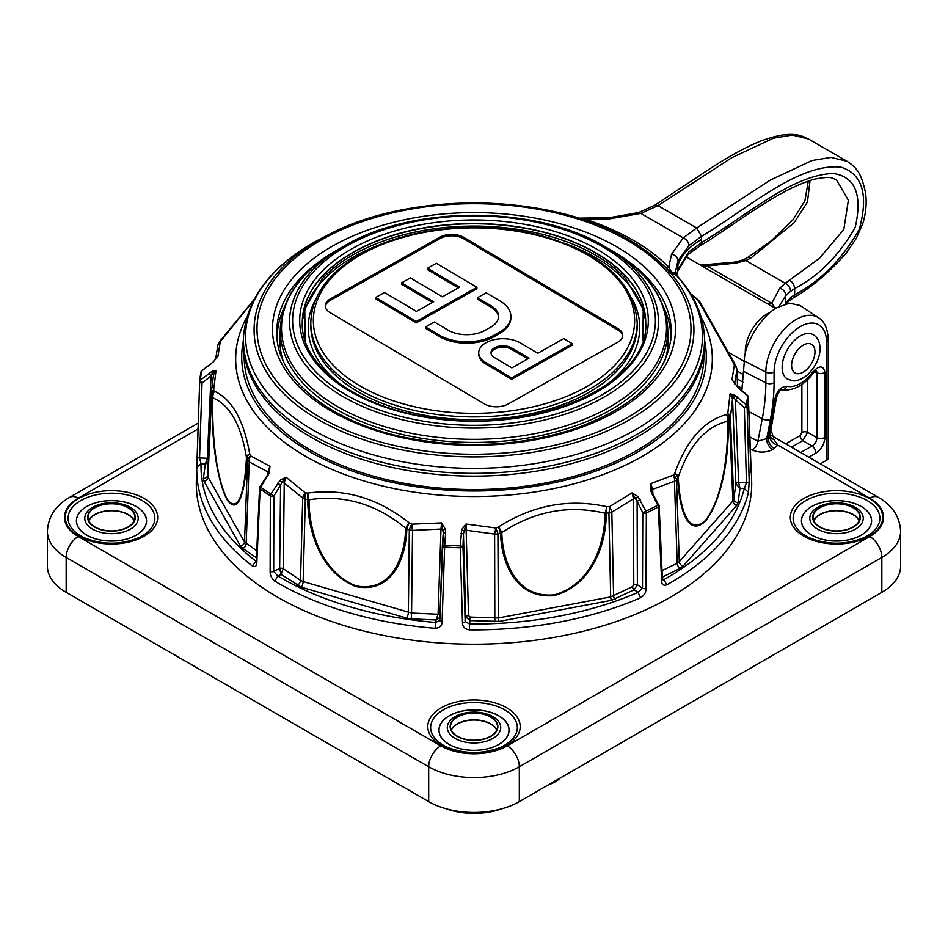 <?xml version="1.0" encoding="UTF-8"?>
<svg xmlns="http://www.w3.org/2000/svg" width="948" height="948" viewBox="0 0 948 948"><rect width="100%" height="100%" fill="white"/><g stroke="black" fill="none" stroke-linecap="round" stroke-linejoin="round"><path stroke-width="1.42" d="M445.88 808.727A52.981 30.585 0 0 0 502.12 808.727M451.295 730.126A23.499 13.568 180 0 1 467.897 720.516A23.499 13.568 180 0 1 490.614 724.023A23.499 13.568 180 0 1 496.705 730.126M496.871 729.759A23.83 13.758 0 0 0 490.851 723.893A23.83 13.758 0 0 0 451.13 729.759M88.78 520.831A23.499 13.568 180 0 1 105.382 511.221A23.499 13.568 180 0 1 128.099 514.728A23.499 13.568 180 0 1 134.189 520.831M813.811 520.831A23.499 13.568 180 0 1 830.412 511.221A23.499 13.568 180 0 1 853.129 514.728A23.499 13.568 180 0 1 859.22 520.831M859.386 520.452A23.83 13.758 0 0 0 853.366 514.586A23.83 13.758 0 0 0 813.645 520.452M134.355 520.452A23.83 13.758 0 0 0 128.335 514.586A23.83 13.758 0 0 0 88.614 520.452M853.129 507.749A23.499 13.568 0 0 0 819.902 507.749A23.499 13.568 0 0 0 813.029 516.968A23.499 13.568 0 0 0 836.515 530.904A23.499 13.568 0 0 0 860.002 516.968A23.499 13.568 0 0 0 853.129 507.749M490.614 717.044A23.499 13.568 0 0 0 465.302 714.034A23.499 13.568 0 0 0 450.513 726.263A23.499 13.568 0 0 0 474 740.21A23.499 13.568 0 0 0 497.487 726.263A23.499 13.568 0 0 0 490.614 717.044M128.099 507.749A23.499 13.568 0 0 0 102.787 504.739A23.499 13.568 0 0 0 87.998 516.968A23.499 13.568 0 0 0 102.194 529.802A23.499 13.568 0 0 0 128.099 526.934A23.499 13.568 0 0 0 134.972 516.968A23.499 13.568 0 0 0 128.099 507.749M770.262 437.016L773.378 438.971L777.964 445.169L772.679 449.553C765.972 452.753 759.206 452.919 752.38 450.027L750.093 448.854M770.214 434.919L878.286 497.309C892.412 505.45 899.853 516.779 900.6 531.295L900.6 566.181A64.085 36.996 180 0 1 881.83 592.346L519.314 801.641A64.085 36.996 180 0 1 428.686 801.641L66.17 592.346A64.085 36.996 180 0 1 47.4 566.181L47.4 531.295A64.085 36.996 180 0 0 66.17 557.46L428.686 766.754A17.088 9.871 -60 0 1 440.773 745.827A46.997 27.136 0 0 0 507.227 745.827L869.743 536.532A46.997 27.136 0 0 0 869.743 498.162L777.964 445.169A8.544 6.624 -150.2 0 1 769.906 435.879L776.412 397.84C778.427 392.448 780.228 389.735 781.804 389.723L781.353 389.675C792.884 391.358 803.572 385.824 813.396 373.062L815.884 370.324M826.455 460.361L826.455 341.754A5.984 3.448 180 0 0 828.208 339.313L828.208 457.92A5.984 3.448 180 0 1 826.455 460.361L820.375 463.868M787.444 379.082A25.632 14.801 -60 0 1 787.444 349.48A25.632 14.801 -60 0 1 813.076 334.68C823.966 340.356 822.58 362.397 805.433 376.522C799.733 380.077 795.408 381.463 792.457 380.693L787.444 379.082M749.678 436.921L757.914 441.187L768.2 438.177L771.814 419.431A178.71 103.178 120 0 0 774.694 399.701C776.72 391.086 780.82 386.618 786.97 386.298A5.984 4.811 103.4 0 1 781.709 389.746M786.97 386.298A32.599 18.818 120 0 0 812.851 371.912C819.463 365.11 823.492 365.3 824.95 372.493A5.984 3.448 180 0 1 816.868 372.706L816.524 370.727M687.099 257.418L687.016 255.616M741.81 390.588L744.37 360.963C743.825 344.254 762.026 314.878 777.502 307.472L789.459 303.206L800.005 305.446L818.551 317.793A43.015 24.838 -60 0 0 796.261 319.44A43.015 24.838 -60 0 0 765.842 372.126L744.37 360.963M743.659 374.768L736.928 370.881M774.243 448.653A8.544 4.93 -120 0 1 768.2 438.177L769.906 435.879M824.95 372.493L824.95 437.455C824.381 444.067 821.371 449.281 815.92 453.085A5.984 3.448 -120 0 0 812.057 445.998C815.173 444.091 816.785 441.306 816.868 437.656L816.868 372.706L814.379 371.924M807.649 379.627L807.649 432.324L802.826 440.666A4.278 2.465 60 0 1 800.065 435.594L801.878 432.466L801.878 384.414M774.694 399.701A5.984 3.022 5.6 0 0 776.412 397.84M812.851 371.912A5.984 1.007 36.9 0 1 813.396 373.062M824.95 437.455A5.984 3.448 180 0 1 816.868 437.656L807.649 432.324A4.278 2.465 0 0 0 801.878 432.466M748.813 411.539L762.239 418.72L757.914 441.187A8.544 4.657 -62.6 0 1 752.38 450.027M826.455 341.754A37.043 21.389 120 0 0 800.266 326.633A37.043 21.389 120 0 0 774.066 372.007L774.066 382.731A176.565 101.946 -60 0 1 770.345 419.857L766.636 439.078A8.544 4.93 -120 0 0 772.679 449.553M797.339 373.678A16.531 9.539 120 0 0 803.288 372.126A16.531 9.539 120 0 0 814.901 350.357A16.531 9.539 120 0 0 800.586 347.051A16.531 9.539 120 0 0 791.912 362.077A16.531 9.539 120 0 0 797.339 373.678M676.386 275.643L676.434 275.406A6.837 6.565 94.9 0 1 674.443 272.514L675.367 272.076L675.403 273.865M243.624 335.319A230.53 133.099 180 0 0 474 473.348A230.53 133.099 180 0 0 704.376 335.319L704.542 337.986A230.708 133.194 180 0 1 704.542 347.857A230.708 133.194 180 0 1 474 476.121A230.708 133.194 180 0 1 243.458 347.857A230.708 133.194 180 0 1 243.458 337.986L243.624 335.319C247.558 295.966 273.569 263.603 321.668 238.232A228.409 131.867 -0 0 0 291.783 416.018A228.409 131.867 -0 0 0 596.185 447.918A228.409 131.867 -0 0 0 676.434 275.406C673.021 274.209 669.217 271.329 664.998 266.755L630.313 240.555L621.047 235.507M704.542 347.857L703.653 361.792A229.807 132.673 180 0 1 474 489.559A229.807 132.673 180 0 1 244.347 361.792L243.458 347.857M704.376 335.319C702.8 313.752 693.509 293.726 676.505 275.24L675.355 272.645A6.837 6.079 177.9 0 1 675.367 272.076L677.95 260.866L677.903 265.333A85.45 49.332 180 0 1 701.484 239.5L701.508 242.617C745.365 216.535 792.232 174.408 833.588 173.508C855.357 176.944 862.562 194.873 855.226 227.319C838.968 255.605 818.776 275.998 794.661 288.512L794.649 294.792C820.198 281.414 841.706 259.693 859.184 229.629C868.676 195.075 862.656 174.266 841.137 167.18C798.737 162.511 747.771 208.844 701.508 236.336L688.923 245.615L677.95 260.866A6.837 5.676 19.1 0 0 671.516 254.337L683.247 237.901C686.755 239.512 688.651 242.084 688.923 245.615M610.121 249.632L604.409 246.338A184.422 106.472 180 0 1 604.409 396.916A184.422 106.472 180 0 1 343.591 396.916A184.422 106.472 180 0 1 343.591 246.338L337.879 249.632A192.491 111.141 0 0 0 337.891 406.799A192.491 111.141 0 0 0 610.109 406.799A192.491 111.141 0 0 0 610.121 249.632C646.595 271.116 665.792 297.411 667.712 328.518A193.748 111.852 180 0 1 474 442.443A193.748 111.852 180 0 1 280.288 328.518L279.968 338.531A194.067 112.042 0 0 0 282.871 360.015M665.129 360.015A194.067 112.042 0 0 0 668.032 338.531L667.712 328.518M302.258 322.806A171.742 99.161 180 0 1 354.054 251.967A171.742 99.161 180 0 1 540.597 231.537A171.742 99.161 180 0 1 645.742 322.806M305.102 340.403L304.782 308.894L322.32 278.736A171.742 99.161 180 0 1 354.054 254.277A171.742 99.161 180 0 1 625.68 278.736L643.218 308.894L642.898 340.403M302.945 318.706A171.742 99.161 180 0 1 354.054 256.612A171.742 99.161 180 0 1 383.94 243.15M564.06 243.15A171.742 99.161 180 0 1 645.055 318.706M330.094 312.627L484.298 403.86A16.839 9.717 0 0 0 508.104 404.026L617.622 342.323A16.839 9.717 0 0 0 622.694 335.485A16.839 9.717 0 0 0 617.906 328.577L463.702 237.344A16.839 9.717 0 0 0 439.896 237.178L330.378 298.881A16.839 9.717 0 0 0 325.306 305.955A16.839 9.717 0 0 0 330.094 312.627M493.553 336.896L499.323 333.649A38.347 22.136 0 0 0 510.889 317.805L510.889 316.407A38.347 22.136 180 0 1 499.323 332.25L493.553 335.509A38.347 22.136 180 0 1 439.327 335.118L425.522 326.953L425.522 328.352L439.327 336.516A38.347 22.136 0 0 0 493.553 336.896L493.553 335.509M425.522 326.953L434.338 322L448.131 330.165A26.046 15.038 0 0 0 484.961 330.414L490.732 327.167A26.046 15.038 0 0 0 498.589 316.407A26.046 15.038 0 0 0 491.183 305.908L477.389 297.743L477.389 299.13L491.183 307.294A26.046 15.038 180 0 1 498.553 317.106M622.635 336.185A16.803 9.705 0 0 0 617.883 329.987L463.679 238.754A16.803 9.705 0 0 0 439.919 238.588L330.402 300.291A16.803 9.705 0 0 0 325.365 306.654M511.647 377.908L485.613 362.503A24.269 14.007 180 0 1 478.716 352.727L478.716 354.114A24.269 14.007 0 0 0 485.613 363.902L511.647 379.307L572.319 345.131L572.319 343.733L511.647 377.908L511.647 379.307M401.608 282.86L410.425 277.894L442.408 296.819L459.531 287.173L427.548 268.248L436.353 263.295L476.927 287.303L416.267 321.479L375.681 297.471L384.485 292.505L416.48 311.43L433.603 301.784L401.608 282.86L401.608 284.258L432.395 302.471M427.548 268.248L427.548 269.647L458.322 287.86M375.681 297.471L375.681 298.869L416.267 322.877L476.927 288.69L476.927 287.303M664.998 266.755A6.837 4.965 135.5 0 0 668.755 267.111C670.485 271.282 672.381 273.083 674.443 272.514M582.013 219.154C573.824 217.554 581.42 218.49 586.184 219.438C621.639 231.478 649.167 247.369 668.755 267.111L671.516 254.337M584.762 220.22A6.837 2.619 108.5 0 0 586.184 219.438L609.979 218.81L640.801 213.407L638.608 212.565L609.232 217.72A6.837 1.209 86.2 0 1 609.979 218.81M676.528 275.264L677.95 269.753L688.923 251.848L687.833 254.728L700.062 245.769M676.635 275.37L677.773 271.069A6.837 5.285 16.8 0 0 677.95 269.753L677.903 265.333M683.247 237.901L696.673 227.97L770.321 180.096L812.104 160.508L830.993 157.38L847.121 161.314L808.454 138.989C801.629 135.6 791.165 129.686 760.64 141.098C743.955 147.817 723.632 159.288 699.671 175.534L654.57 205.325L638.608 212.565M688.923 251.848L701.508 242.617L700.074 245.769C713.015 238.209 725.99 228.847 745.934 215.528C765.226 202.884 789.08 186.638 814.225 179.255C832.865 175.605 831.586 178.378 836.456 179.812L848.365 200.301L843.803 229.463L819.534 258.223L785.252 283.274L745.839 260.522L736.335 263.058L707.161 266.033L771.696 303.289L779.825 288.168L785.252 283.274M808.454 138.989L792.327 135.054L773.426 138.183L731.643 157.771L658.007 205.645L696.673 227.97L701.508 236.336L701.484 239.5M683.176 237.865L640.812 213.395M654.57 205.325L658.007 205.645L640.86 213.442M745.839 260.522L743.244 259.835L734.7 262.122A6.837 2.5 79.2 0 1 736.335 263.058M810.042 180.476L807.459 202.043L794.033 222.827L750.994 257.915A6.837 3.804 -121.7 0 0 747.569 257.583L743.244 259.835M750.994 257.915L745.886 260.558M789.66 280.241A6.837 3.804 -121.7 0 1 794.661 288.512L790.585 291.344C790.359 287.765 788.594 285.087 785.3 283.31L785.3 283.31M790.585 291.344L785.726 295.563L779.031 306.631M847.121 161.314C852.062 164.644 855.167 167.369 856.4 169.491C859.836 173.034 862.799 180.464 865.299 191.78C866.958 201.201 866.199 211.558 863.047 222.827L856.293 238.386L846.137 253.211C828.599 272.941 811.026 287.813 793.405 297.814L793.405 297.814A6.837 3.816 -121.6 0 0 794.649 294.792L790.585 297.589L785.726 303.028L785.726 295.563A6.837 5.368 40.2 0 0 779.825 288.168M790.585 297.589L789.376 300.587L793.405 297.814M734.7 262.122L701.425 265.025L707.161 266.033A12.822 7.394 -60 0 1 703.369 266.815M767.892 304.071A12.822 7.394 -60 0 0 771.696 303.289L775.784 308.515M734.167 382.684L738.421 387.708A2.56 0.972 130.3 0 1 738.575 388.242L731.986 379.662L734.368 365.075L733.479 362.989L698.32 300.516L690.523 293.572M253.637 300.338L220.244 341.718L217.945 356.306L213.395 361.769L201.651 371.071A273.925 158.15 0 0 0 200.419 380.089L212.103 371.284L216.014 370.478L213.632 390.232L214.521 391.275C232.023 399.333 243.743 420.154 249.679 453.748L250.556 455.834L269.955 466.333L269.362 473.028L260.7 487.201A273.925 158.15 0 0 0 270.879 494.086L280.098 480.292L285.952 477.152L305.303 492.841L307.839 493.067C344.302 488.161 378.086 498.103 409.216 522.881L411.752 524.161L441.495 522.905L445.193 528.854L445.643 532.681L443.285 532.93L442.349 545.491A2.56 1.434 1.9 0 0 442.337 545.574L442.337 545.574A2.56 1.434 1.9 0 0 444.624 547.079L442.076 621.888C442.064 625.81 439.742 627.943 435.096 628.299L435.701 622.457L439.813 620.312A2.56 1.434 1.9 0 0 439.801 620.395A2.56 1.434 1.9 0 0 442.076 621.888M445.643 532.681L444.707 545.219A273.925 158.15 0 0 0 460.325 545.929L461.676 529.612L466.049 524.019L495.792 527.977L498.494 526.934C532.74 505.13 568.812 498.364 606.696 506.647L609.41 506.659L632.067 492.877L637.909 496.551L645.861 511.126A273.925 158.15 0 0 0 657.782 505.248L650.482 490.353L650.802 483.634L673.518 475.055L674.798 473.064C686.589 440.31 703.795 420.805 726.452 414.537L727.756 413.601L730.055 393.835L734.605 395.032L746.349 404.891A273.925 158.15 0 0 0 747.581 395.873L738.575 388.242M700.062 302.246A8.544 7.572 140.5 0 0 699.719 301.796L698.818 300.706A8.544 7.608 139.9 0 0 697.444 299.473A8.544 4.396 131.2 0 1 697.918 299.793A8.544 4.396 131.2 0 1 698.131 300.006M699.719 301.796A8.544 7.572 140.5 0 0 698.32 300.516A8.544 8.212 151.3 0 1 700.619 303.123L700.619 303.123A8.544 8.544 0 0 0 699.719 301.796M700.619 303.123L734.89 364.032A8.544 4.005 -29.6 0 0 733.479 362.989A8.544 5.368 -23.4 0 1 735.304 364.861A8.544 8.544 0 0 0 734.89 364.032A8.544 4.005 -29.6 0 1 735.044 364.364M736.88 369.933A8.544 8.544 0 0 0 736.205 366.947A8.544 5.309 -23.2 0 0 734.368 365.075A8.544 7.667 10.9 0 1 736.857 370.443A8.544 4.953 -2.5 0 0 736.88 369.933L737.627 386.997M737.58 386.95L736.857 370.443L734.51 384.319M738.421 387.708L747.427 395.34A2.56 0.972 130.3 0 1 747.581 395.873A2.56 2.086 -175.1 0 1 748.327 397.319A2.56 1.529 -2 0 0 748.327 397.212L748.327 397.212A2.56 1.529 -2 0 0 748.256 396.88M662.498 580.318L663.849 579.655A272.977 157.605 0 0 0 744.275 488.528L739.997 488.327L738.622 482.425A2.56 1.398 -2.2 0 0 735.873 483.788A2.56 1.422 177.7 0 1 738.622 482.402L746.443 482.757L744.346 407.676A2.56 0.889 -48.6 0 0 746.349 404.891A2.56 2.086 -169.4 0 1 747.095 406.36L749.181 481.454L748.505 492.273L744.275 488.528L746.443 482.757A2.56 1.422 -1.6 0 0 749.181 481.454M750.366 456.912L751.195 466.843A277.243 160.07 180 0 1 751.207 472.424L748.327 397.319A274.671 158.577 180 0 1 747.095 406.36A2.56 1.422 -1.6 0 1 744.346 407.676L735.375 399.772A2.56 0.889 -48.6 0 0 737.378 396.987M732.531 398.835A2.56 1.422 177.7 0 1 733.942 397.639L730.055 393.835L732.531 398.835L730.398 417.843A8.544 6.055 -174.2 0 0 727.756 413.601A8.544 7.157 -124.7 0 1 729.498 419.691A8.544 4.858 -2.4 0 0 730.398 417.843L733.788 499.098L735.873 483.788L732.531 398.835M738.622 482.402L735.375 399.772L733.942 397.639A2.56 1.623 -63.1 0 0 734.605 395.032M738.042 502.653L736.691 505.426A4.278 3.105 41.4 0 1 732.887 500.947L733.788 499.098A4.278 3.472 7.8 0 0 738.042 502.653L739.997 488.327L735.873 483.776M662.012 570.696L677.204 563.195L674.443 481.24A8.544 4.776 -1.9 0 0 676.505 479.735L679.278 561.69L732.887 500.947L729.498 419.691L728.206 420.592C729.225 449.316 724.094 496.622 705.679 520.973C687.004 538.547 678.934 506.505 677.749 477.768L676.505 479.735A8.544 4.941 32.2 0 0 673.518 475.055A8.544 5.25 72.8 0 1 674.443 481.24L652.651 489.346A2.56 1.458 -3 0 0 651.75 490.4M677.749 477.768A8.544 4.847 -2.3 0 0 678.27 477.045C679.455 505.26 687.217 537.338 705.62 520.262C723.739 496.065 728.455 449.53 727.507 421.256A8.544 4.787 -2 0 0 728.206 420.592A8.544 7.122 -125.4 0 0 726.452 414.537A8.544 6.98 -104.2 0 1 727.507 421.256C705.62 426.73 689.208 445.335 678.27 477.045A8.544 4.467 18.9 0 0 674.798 473.064A8.544 5.001 32.5 0 1 677.749 477.768M651.714 490.069L651.786 490.661L650.482 490.353M652.485 493.707L650.802 483.634L652.651 489.346L652.876 493.659M658.516 504.94L652.793 493.505L651.75 494.015M658.824 504.739L657.782 505.248A2.56 1.41 -117.6 0 1 658.291 506.99A2.56 1.469 -2.6 0 0 659.133 505.841L659.133 505.841A2.56 2.56 0 0 0 658.824 504.739M640.599 597.761L638.028 592.393L634.165 589.774L611.46 600.333L499.134 621.402L470.018 620.573L469.544 623.997A272.977 157.605 0 0 0 638.028 592.393L642.471 588.198L642.78 512.69L645.861 511.126A2.56 1.315 -114.9 0 1 646.335 512.892L646.003 588.388C646.109 592.287 644.296 595.403 640.599 597.761A277.243 160.07 180 0 1 559.676 622.042A277.243 160.07 180 0 1 469.485 629.851C464.804 629.081 462.47 626.735 462.494 622.824L460.29 547.79A2.56 1.422 -1.7 0 0 462.98 546.427L465.148 621.461L465.764 616.947A2.56 1.398 178.4 0 1 468.513 615.608L470.22 617.077L470.018 620.573L465.764 616.947L463.442 533.866L462.98 546.427L460.325 545.929L460.29 547.79A274.671 158.577 180 0 1 444.624 547.079L444.707 545.219L442.337 545.467A2.56 2.56 0 0 0 442.337 545.574L439.789 620.632M748.505 492.273A277.243 160.07 180 0 1 666.823 584.821C663.422 585.983 661.68 584.608 661.586 580.709L658.291 506.99A274.671 158.577 180 0 1 646.335 512.892A2.56 1.398 0.2 0 1 642.78 512.69L637.103 501.291L640.184 499.714M637.909 496.551L635.966 498.529A2.56 1.386 -0.2 0 0 633.489 498.79L632.067 492.877L637.103 501.291L637.376 584.75L642.471 588.198A2.56 1.398 0.2 0 0 646.003 588.388M633.762 584.608A2.56 1.386 179.8 0 1 637.376 584.75L634.165 589.774A2.56 1.363 63.8 0 1 632.506 586.634L633.762 584.608L633.489 498.79L611.827 512.121A8.544 3.685 -124.2 0 0 609.41 506.659A8.544 3.176 -88.8 0 1 608.924 513.058L606.258 513.022C606.459 542.114 593.282 584.655 554.426 595.569C515.487 599.468 501.137 562.022 500.568 532.847L497.925 533.878L498.34 617.978L610.666 596.908L632.506 586.634M501.812 532.551C502.44 561.216 516.044 598.449 554.402 594.834C592.654 583.861 605.073 541.818 604.954 513.2C568.741 504.703 534.352 511.15 501.812 532.551A8.544 1.28 56.7 0 0 498.494 526.934A8.544 1.067 68.8 0 1 500.568 532.847A8.544 4.704 -1.1 0 0 501.812 532.551M604.954 513.2A8.544 2.69 -77 0 0 606.696 506.647A8.544 3.14 -89.4 0 1 606.258 513.022A8.544 4.693 -0.4 0 1 604.954 513.2M494.832 621.698L494.619 534.103A8.544 4.681 -0.3 0 0 497.925 533.878A8.544 1.019 68.4 0 0 495.792 527.977L494.619 534.103L466.132 530.193L468.513 615.608M461.676 529.612L463.856 530.821A2.56 1.398 178.4 0 1 466.132 530.193L466.049 524.019L463.442 533.866L460.799 533.369M469.485 629.851L469.544 623.997L465.148 621.461A2.56 1.422 -1.7 0 1 462.494 622.824M445.193 528.854L443.107 529.873A2.56 1.41 2 0 0 441.01 529.043L441.495 522.905L443.285 532.942L439.813 620.312M438.071 614.221A2.56 1.41 -178 0 1 439.991 614.885A2.56 1.41 2.6 0 0 438.071 614.233L441.01 529.043L412.522 530.382A8.544 1.315 -95.4 0 1 411.752 524.161A8.544 1.991 -62.6 0 0 409.311 529.861A8.544 4.693 0.7 0 0 412.522 530.382L411.562 613.036L438.071 614.221L436.033 619.98L439.908 617.456M283.262 568.682L283.262 568.693A2.56 1.375 0.3 0 0 279.648 568.527A2.56 1.386 -179.3 0 1 283.262 568.682L300.528 580.366L302.708 498.067A8.544 4.74 1.5 0 0 305.327 499.264L303.147 581.562L411.562 613.036L411.231 618.854L406.419 618.072A4.278 1.588 106.4 0 0 408.363 612.515L409.311 529.861L406.834 528.581C406.159 557.495 392.401 593.898 355.938 586.575C319.618 572.391 307.448 528.664 307.816 499.454L305.327 499.264A8.544 4.171 94.1 0 1 305.303 492.841A8.544 4.444 131.8 0 0 302.708 498.067L284.234 482.923A2.56 1.386 0.7 0 0 281.864 482.437L285.952 477.152L284.234 482.923L283.262 568.682L281.118 574.417L277.859 576.029A272.977 157.605 0 0 0 435.701 622.457L436.033 619.98L411.231 618.854M435.096 628.299A277.243 160.07 180 0 1 274.79 581.136C271.578 578.47 270.026 575.199 270.144 571.312A2.56 1.398 0.1 0 0 273.688 571.443L279.648 568.504L281.118 574.417L301.203 587.12A4.278 1.588 106.4 0 0 303.147 581.562L300.528 580.366A4.278 2.654 -55.9 0 1 297.281 585.331M307.816 499.454A8.544 4.693 0.8 0 0 309.06 499.75C308.775 528.486 320.211 571.644 355.974 585.84C391.88 592.832 404.962 556.583 405.697 528.178A8.544 4.728 1.4 0 0 406.834 528.581A8.544 2.05 -63.1 0 1 409.216 522.881A8.544 2.145 -50.6 0 0 405.697 528.178C376.155 503.969 343.946 494.489 309.06 499.75A8.544 3.685 81.6 0 1 307.839 493.067A8.544 4.124 94.7 0 0 307.816 499.454M279.648 568.504L280.596 485.092L281.864 482.437A2.56 0.652 -129.8 0 1 280.098 480.292M270.144 571.312L270.334 495.804A2.56 1.398 0.2 0 0 273.889 495.934L273.688 571.443L277.859 576.029L274.79 581.136M256.861 561.868L256.102 562.519L256.28 561.346A2.56 1.481 2.5 0 0 256.837 562.318L260.119 488.907A2.56 1.635 -54.4 0 1 260.7 487.201L259.977 486.62A2.56 2.56 0 0 0 259.551 487.912L259.551 487.912A2.56 1.481 2.6 0 0 260.119 488.907A274.671 158.577 180 0 0 270.334 495.804A2.56 1.552 -57.5 0 1 270.879 494.086L273.889 495.934L280.596 485.092L277.586 483.243M259.977 486.62L266.981 475.979L267.715 476.571M267.715 474.699L267.869 471.867A2.56 1.469 -177 0 1 268.45 472.614M256.446 557.732L242.913 548.584L240.472 546.06A4.278 3.318 150.6 0 0 244.525 541.936L247.594 460.242A8.544 4.811 2.2 0 0 249.229 461.925A8.544 6.02 -65.3 0 1 250.556 455.834A8.544 5.333 -22 0 0 247.594 460.242L246.753 458.18C245.544 486.691 239.512 518.141 226.726 499.241C214.224 473.431 211.321 426.031 212.411 397.153L211.534 396.157L208.039 477.093L244.525 541.936L256.754 550.776M211.143 394.25A8.544 4.906 2.5 0 0 211.12 394.51A8.544 4.906 2.5 0 0 211.534 396.157A8.544 7.572 138.2 0 1 213.632 390.232A8.544 6.043 -173.2 0 0 211.167 393.87L211.167 393.87A8.544 6.043 -173.2 0 0 211.143 394.25M208.169 462.707L205.337 464.034L201.059 463.845A272.977 157.605 0 0 0 255.806 561.109L256.28 561.548M208.359 458.476A2.56 1.41 2.6 0 0 207.375 458.287L205.337 464.034L203.393 478.361L203.974 481.229A4.278 3.318 150.6 0 0 208.039 477.093L207.624 475.446A4.278 3.472 7.8 0 1 203.393 478.361M256.837 562.318C256.73 566.205 255.249 567.437 252.393 565.992A277.243 160.07 180 0 1 196.793 467.198L197.208 456.367A2.56 1.434 1.9 0 0 197.208 456.403A2.56 1.434 1.9 0 0 199.566 457.908L207.375 458.287M213.49 375.053A2.56 1.434 2.5 0 0 212.423 373.939L211.037 375.953L207.375 458.263A2.56 1.434 -177.5 0 1 208.359 458.441M242.913 548.584A4.278 2.654 124.1 0 0 246.16 543.619L249.229 461.925L267.869 471.867L269.955 466.333L268.308 473.159L269.362 473.028M212.411 397.153A8.544 4.823 2.2 0 0 212.933 397.876C211.878 426.304 214.497 472.898 226.785 498.529C239.394 516.921 245.236 485.412 246.444 457.422A8.544 4.894 2.4 0 0 246.753 458.18A8.544 5.404 -22.3 0 1 249.679 453.748A8.544 4.693 -9.2 0 0 246.444 457.422C241.088 424.929 229.914 405.08 212.933 397.876A8.544 7.525 113.2 0 1 214.521 391.275A8.544 7.537 138.9 0 0 212.411 397.153M212.103 371.284A2.56 1.837 -114.6 0 0 212.423 373.939L216.014 370.478L213.537 374.744L211.167 393.87A8.544 8.544 0 0 0 211.12 394.51L207.624 475.446M209.425 373.002A2.56 1.126 -128.2 0 0 211.037 375.953L202.031 383.039L199.566 457.908L201.059 463.845L196.793 467.198L199.673 381.534A2.56 1.434 1.9 0 0 199.673 381.534L199.673 381.534A2.56 1.434 1.9 0 0 202.031 383.039A2.56 1.126 -128.2 0 1 200.419 380.089A2.56 2.086 4.9 0 0 199.673 381.392L199.673 381.392A2.56 2.56 0 0 0 199.673 381.534A2.56 2.086 4.9 0 1 199.673 381.392L200.929 372.185A2.56 2.086 10.6 0 1 201.651 371.071A2.56 1.197 52.8 0 1 201.9 370.621L210.871 363.795A2.56 1.197 52.8 0 0 210.622 364.245M268.343 473.301L266.981 475.979M202.398 370.49A2.56 1.197 52.8 0 0 201.9 370.621A2.56 2.56 0 0 0 200.929 372.185A2.56 2.086 10.6 0 0 200.905 372.446A274.671 158.577 180 0 0 199.684 381.297M211.345 363.676A2.56 1.197 52.8 0 0 210.871 363.795L213.395 361.769M217.684 346.091A8.544 7.679 9.4 0 1 220.244 341.718A8.544 4.882 33.2 0 0 218.964 342.809A8.544 8.544 0 0 0 217.684 346.091L215.706 358.913M220.28 340.818A8.544 4.953 33.5 0 1 221.548 339.728A8.544 3.46 37.8 0 0 220.647 340.296A8.544 8.544 0 0 0 220.28 340.818L218.964 342.809M220.517 340.498A8.544 3.46 37.8 0 1 220.647 340.296L253.969 299.71M213.549 361.615L216.571 357.834M687.703 289.176A2.56 1.635 125.6 0 0 687.442 288.867A2.56 2.56 0 0 1 688.343 290.195M252.393 565.992L256.304 560.861M661.586 580.709A2.56 1.469 -2.5 0 0 662.403 579.572L659.133 505.841M666.823 584.821L663.849 579.655L662.368 578.647M197.208 456.367L199.673 381.487M196.805 466.831L196.355 480.885A277.693 160.331 0 0 0 559.818 636.333A277.693 160.331 0 0 0 751.645 480.885L751.195 466.843M478.716 352.727A24.269 14.007 180 0 1 493.837 339.751A24.269 14.007 180 0 1 520.345 342.939L537.789 353.26L563.716 338.649L572.319 343.733M528.984 358.214L511.861 367.871L494.418 357.55A11.957 6.909 180 0 1 491.017 352.727A11.957 6.909 180 0 1 498.47 346.328A11.957 6.909 180 0 1 511.541 347.904L528.984 358.214M527.775 358.901L511.541 349.291A11.957 6.909 0 0 0 499.039 347.596A11.957 6.909 0 0 0 491.076 353.414M477.389 297.743L486.194 292.778L499.987 300.943A38.347 22.136 180 0 1 510.889 316.407M416.267 321.479L416.267 322.877M853.378 507.607A23.854 13.77 0 0 0 819.653 507.607A23.854 13.77 0 0 0 819.653 527.076A23.854 13.77 0 0 0 853.378 527.076A23.854 13.77 0 0 0 853.378 507.607M128.347 507.607A23.854 13.77 0 0 0 94.622 507.607A23.854 13.77 0 0 0 94.622 527.076A23.854 13.77 0 0 0 128.347 527.076A23.854 13.77 0 0 0 128.347 507.607M490.863 716.901A23.854 13.77 0 0 0 457.137 716.901A23.854 13.77 0 0 0 457.137 736.383A23.854 13.77 0 0 0 490.863 736.383A23.854 13.77 0 0 0 490.863 716.901M817.626 529.138A26.71 15.417 180 0 1 820.02 506.114A26.71 15.417 180 0 1 853.01 506.114A26.71 15.417 180 0 1 856.494 528.474A26.71 15.417 180 0 1 817.626 529.138M811.772 535.122A34.993 20.204 180 0 1 827.462 501.314A34.993 20.204 180 0 1 870.311 526.057A34.993 20.204 180 0 1 811.772 535.122M811.713 535.146A35.076 20.252 0 0 0 870.394 526.069A35.076 20.252 0 0 0 827.438 501.267A35.076 20.252 0 0 0 811.713 535.146M805.859 535.94A43.359 25.027 0 0 0 809.734 537.919A43.359 25.027 0 0 0 863.296 537.919A43.359 25.027 0 0 0 867.171 500.532A43.359 25.027 0 0 0 805.859 500.532A43.359 25.027 0 0 0 805.859 535.94M869.197 498.482A46.215 26.686 180 0 1 848.472 543.109A46.215 26.686 180 0 1 791.876 510.439A46.215 26.686 180 0 1 869.197 498.482M506.682 707.777A46.215 26.686 180 0 1 485.957 752.416A46.215 26.686 180 0 1 429.361 719.733A46.215 26.686 180 0 1 506.682 707.777M198.108 428.958L78.257 498.162A46.997 27.136 0 0 0 78.257 536.532L440.773 745.827M144.167 498.482A46.215 26.686 180 0 1 123.441 543.109A46.215 26.686 180 0 1 66.846 510.439A46.215 26.686 180 0 1 144.167 498.482M878.286 497.309A17.088 9.871 120 0 0 869.743 498.162M66.17 592.346L66.17 557.46A17.088 9.871 120 0 1 78.257 536.532M428.686 801.641L428.686 766.754A64.085 36.996 180 0 0 519.314 766.754A17.088 9.871 -120 0 0 507.227 745.827M519.314 801.641L519.314 766.754L881.83 557.46A17.088 9.871 -120 0 0 869.743 536.532M881.83 592.346L881.83 557.46A64.085 36.996 180 0 0 900.6 531.295M78.257 498.162A17.088 9.871 -120 0 0 69.714 497.309L198.298 423.069M443.344 745.235A43.359 25.027 0 0 0 447.219 747.214A43.359 25.027 0 0 0 500.781 747.214A43.359 25.027 0 0 0 504.656 709.839A43.359 25.027 0 0 0 443.344 709.839A43.359 25.027 0 0 0 443.344 745.235M449.198 744.441A35.076 20.252 0 0 0 507.879 735.364A35.076 20.252 0 0 0 464.923 710.573A35.076 20.252 0 0 0 449.198 744.441M449.257 744.417A34.993 20.204 180 0 1 464.947 710.609A34.993 20.204 180 0 1 507.796 735.352A34.993 20.204 180 0 1 449.257 744.417M455.111 738.433A26.71 15.417 180 0 1 457.505 715.408A26.71 15.417 180 0 1 490.495 715.408A26.71 15.417 180 0 1 493.979 737.769A26.71 15.417 180 0 1 455.111 738.433M92.596 529.138A26.71 15.417 180 0 1 94.99 506.114A26.71 15.417 180 0 1 127.98 506.114A26.71 15.417 180 0 1 131.464 528.474A26.71 15.417 180 0 1 92.596 529.138M86.742 535.122A34.993 20.204 180 0 1 102.431 501.314A34.993 20.204 180 0 1 145.281 526.057A34.993 20.204 180 0 1 86.742 535.122M86.683 535.146A35.076 20.252 0 0 0 145.364 526.069A35.076 20.252 0 0 0 102.408 501.267A35.076 20.252 0 0 0 86.683 535.146M80.829 535.94A43.359 25.027 0 0 0 84.704 537.919A43.359 25.027 0 0 0 138.266 537.919A43.359 25.027 0 0 0 142.141 500.532A43.359 25.027 0 0 0 80.829 500.532A43.359 25.027 0 0 0 80.829 535.94M815.92 453.085L808.81 457.197M743.848 371.426L765.842 382.862L765.842 372.126A5.984 3.448 0 0 0 774.066 372.007M770.345 419.857A5.984 2.512 10.9 0 1 762.239 418.72A170.593 98.497 120 0 0 765.842 382.862A5.984 3.448 0 0 0 774.066 382.731M742.13 388.526L737.58 385.895M737.271 378.939L742.959 382.222M771.814 419.431A5.984 2.512 10.9 0 0 773.45 418.115M800.728 452.528L812.057 445.998L802.826 440.666L791.497 447.207M770.985 438.663A8.544 5.451 123 0 0 773.378 438.971M770.949 431.15A21.366 12.336 -60 0 1 772.928 436.483M785.738 443.877L800.065 435.594M745.341 353.521A30.763 17.763 -60 0 1 745.282 351.649A30.763 17.763 -60 0 1 770.677 312.224M318.481 419.715A219.936 126.985 180 0 1 327.321 235.317A219.936 126.985 180 0 1 620.679 235.317A219.936 126.985 180 0 1 629.519 240.14A219.936 126.985 180 0 1 629.519 419.715A219.936 126.985 180 0 1 318.481 419.715M627.434 240.389A216.997 125.278 -0 0 0 264.397 296.546A216.997 125.278 -0 0 0 530.157 449.98A216.997 125.278 -0 0 0 627.434 240.389M616.496 246.705A201.521 116.355 180 0 1 526.164 441.353A201.521 116.355 180 0 1 279.34 298.857A201.521 116.355 180 0 1 616.496 246.705M332.464 252.891A197.267 113.89 -0 0 0 276.982 337.844C279.423 380.492 331.8 422.476 405.151 437.443C463.098 449.02 518.947 446.342 572.699 429.408C633.217 407.735 665.994 377.221 671.018 337.844A197.267 113.89 -0 0 0 615.536 252.891M277.266 340.498A196.805 113.618 180 0 1 284.459 307.01M663.541 307.01A196.805 113.618 180 0 1 670.734 340.498M345.214 245.413L343.591 246.338A184.422 106.472 180 0 1 345.191 245.413C413.79 204.887 536.687 205.325 604.409 246.338M347.312 245.651A181.4 104.73 0 0 0 424.917 421.422A181.4 104.73 0 0 0 649.783 294.733A181.4 104.73 0 0 0 347.312 245.651M352.265 248.577A174.314 100.642 180 0 1 642.91 295.74A174.314 100.642 180 0 1 426.837 417.487A174.314 100.642 180 0 1 352.265 248.577M354.054 251.73A171.742 99.161 0 0 0 302.258 322.699C300.611 366.201 358.652 408.955 435.345 418.234C538.831 434.314 650.008 382.257 645.742 322.699A171.742 99.161 0 0 0 540.692 231.324A171.742 99.161 0 0 0 354.054 251.73M631.747 298.182A165.77 95.701 180 0 1 607.917 383.987M340.095 383.987A165.77 95.701 180 0 1 316.253 298.182M310.802 325.484A163.198 94.219 0 0 0 474 419.703A163.198 94.219 0 0 0 637.198 325.484L637.198 322.699A163.198 94.219 180 0 1 474 416.919A163.198 94.219 180 0 1 310.802 322.699L310.802 325.484M361.804 254.23A160.639 92.738 0 0 0 430.534 409.88A160.639 92.738 0 0 0 629.662 297.696A160.639 92.738 0 0 0 361.804 254.23M617.883 329.987L617.906 328.577M463.679 238.754L463.702 237.344M439.919 238.588L439.896 237.178M330.402 300.291L330.378 298.881M747.569 257.583L770.831 241.136L792.729 220.102L804.888 200.905L808.289 181.056M785.726 303.028A6.837 4.835 34.4 0 1 785.679 303.952M243.316 341.126A232.296 134.106 0 0 0 545.787 484.428A232.296 134.106 0 0 0 704.684 341.126M701.224 317.402A238.327 137.602 180 0 1 547.648 489.784A238.327 137.602 180 0 1 306.121 456.592A238.327 137.602 180 0 1 246.776 317.402M736.691 505.426L683.081 566.169A4.278 3.105 41.4 0 1 679.278 561.69L677.204 563.195A4.278 2.263 -116.2 0 0 679.977 568.445L662.297 577.154M683.081 566.169L679.977 568.445M615.24 599.112A2.56 1.363 63.8 0 1 613.581 595.972L611.827 512.121A8.544 4.716 -1.2 0 1 608.924 513.058L610.666 596.908A2.56 0.652 79.4 0 0 611.46 600.333M499.134 621.402A2.56 0.652 79.4 0 1 498.34 617.978L470.22 617.077M406.419 618.072L301.203 587.12M240.472 546.06L203.974 481.229M207.648 475.185L211.12 394.771M485.613 362.503L485.613 363.902M511.541 347.904L511.541 349.291M499.323 332.25L499.323 333.649M439.327 335.118L439.327 336.516M491.183 305.908L491.183 307.294M548.382 784.861A33.512 19.351 0 0 0 560.292 777.976M820.02 506.114L829.725 503.305C838.162 502.108 845.924 503.044 853.01 506.114M809.734 537.919C827.592 544.958 845.438 544.958 863.296 537.919M69.714 497.309C55.588 505.45 48.147 516.779 47.4 531.295M447.219 747.214C465.077 754.253 482.923 754.253 500.781 747.214M457.505 715.408L467.21 712.6C475.647 711.403 483.409 712.339 490.495 715.408M94.99 506.114L104.695 503.305C113.132 502.108 120.894 503.044 127.98 506.114M84.704 537.919C102.562 544.958 120.408 544.958 138.266 537.919M828.208 339.313C827.687 328.529 824.476 321.36 818.551 317.793M770.214 434.931L770.546 438.426M828.114 336.504L828.173 337.535M800.586 347.051C796.083 351.127 793.192 356.14 791.912 362.077M775.701 308.574L685.973 256.766M744.334 361.508L728.218 352.194M675.355 272.645L675.379 274.173M621.414 235.697L620.679 235.317C540.929 192.361 407.048 192.373 327.321 235.317L321.668 238.232M337.879 249.632C301.405 271.116 282.208 297.411 280.288 328.518M637.198 322.699C634.805 285.526 606.613 257.678 552.648 239.133C492.012 219.035 409.998 225.375 360.548 254.088C328.221 272.775 311.631 295.646 310.802 322.699M687.94 254.633L677.773 271.069M577.96 218.159L609.232 217.72M789.506 300.48L786.283 303.798M701.425 265.025L700.122 264.942M698.818 300.706A8.544 8.544 0 0 0 697.918 299.793L690.44 293.442M736.205 366.947L735.304 364.861M750.946 472.637L748.327 397.212A2.56 2.56 0 0 0 747.427 395.34M256.28 561.346L259.551 487.912M662.403 579.572L662.249 580.247M561.583 777.23L544.294 787.219"/></g></svg>
